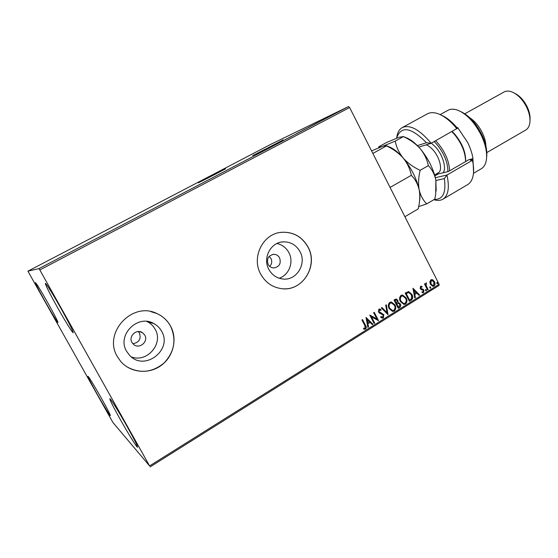 <?xml version="1.0" encoding="UTF-8"?>
<svg xmlns="http://www.w3.org/2000/svg" width="558" height="558" viewBox="0 0 558 558"><rect width="100%" height="100%" fill="white"/><g stroke="black" fill="none" stroke-linecap="round" stroke-linejoin="round"><path stroke-width="0.84" d="M278.819 142.241L260.9 151.539M221.275 171.111L207.06 178.49M218.22 172.708L198.376 182.836L218.22 172.708M225.648 168.795L202.638 180.743M275.429 144.027L252.655 155.619L275.429 144.027M283.262 139.884L256.408 153.813M131.953 342.466L133.592 344.446C139.263 349.601 148.77 341.608 144.759 335.128L142.492 332.68C136.668 328.411 128.131 336.286 131.953 342.466M132.832 343.707C139.026 342.605 141.251 339.097 139.507 333.189L138.224 331.536M269.758 266.417C271.865 264.039 272.262 261.395 270.965 258.5L269.172 256.373M268.154 264.408C269.409 266.598 271.251 267.777 273.678 267.945C279.328 266.94 281.302 263.571 279.593 257.859C278.261 255.536 276.301 254.357 273.713 254.309C268.286 255.515 266.438 258.884 268.154 264.408M126.596 351.31L129.798 355.544C144.752 371.733 172.98 349.65 161.569 331.187C159.748 327.916 157.189 325.391 153.896 323.598C137.84 313.847 116.559 335.079 126.596 351.31M131.221 356.827C147.012 363.272 163.892 343.449 155.103 329.192C153.352 326.046 150.89 323.612 147.717 321.889L146.789 321.429M268.872 269.444C272.109 275.143 276.859 278.344 283.115 279.042C296.654 280.674 306.942 263.676 299.967 251.553C296.159 244.941 290.565 241.712 283.178 241.865C270.742 242.2 262.379 258.131 268.872 269.444M279.119 278.233C289.114 275.15 294.073 261.911 288.842 252.558C286.163 247.703 282.202 244.69 276.949 243.511M260.732 274.173C265.434 282.481 272.318 287.3 281.371 288.632C302.359 291.98 318.799 265.727 308.002 246.971C301.976 236.557 293.138 231.668 281.483 232.302C263.048 233.509 251.044 257.301 260.732 274.173M283.555 288.8C303.726 290.174 318.158 264.904 307.911 246.978C301.892 236.571 293.048 231.682 281.399 232.316L280.018 232.498M117.382 356.66L120.695 361.417C130.426 372.856 148.721 374.578 161.046 365.546C173.461 356.646 177.66 338.929 170.553 326.067C167.393 320.404 162.838 316.226 156.896 313.533C132.476 301.083 102.651 332.833 117.382 356.66M126.729 366.718C139.877 373.909 152.355 372.632 164.178 362.888C174.508 351.707 176.614 339.431 170.497 326.046C167.337 320.39 162.79 316.212 156.847 313.526L150.96 311.65M127.496 427.198C134.283 439.404 137.631 446.065 137.547 447.188C137.073 447.9 127.901 433.099 119.963 418.898C113.218 406.782 109.835 400.065 109.828 398.747C110.177 397.868 119.279 412.481 127.496 427.198M101.696 398.789C107.436 409.084 110.331 414.706 110.372 415.647C110.093 416.156 103.097 404.676 96.722 393.313C91.017 383.088 88.101 377.431 87.99 376.343C88.192 375.743 95.146 387.106 101.696 398.789M48.002 303.175C54.51 314.872 57.837 321.331 57.962 322.545C56.7 321.373 52.529 314.545 45.456 302.066C38.99 290.481 35.649 283.987 35.426 282.585C36.605 283.617 40.797 290.481 48.002 303.175M61.261 308.958C69.192 323.263 73.161 331.173 73.175 332.68C72.68 333.272 64.916 320.745 57.376 307.27C49.523 293.124 45.519 285.166 45.372 283.373C45.77 282.662 53.484 295.049 61.261 308.958M112.953 422.532L149.6 465.923L39.82 269.946L38.983 268.6L27.9 271.167L112.953 422.532M149.6 465.923L439.097 284.266L439.076 285.417L150.074 466.92M339.383 111.244L344.425 108.664L339.39 111.258M336.341 112.918L333.865 114.118L336.341 112.918M329.673 116.308L332.854 114.732L329.673 116.308M318.883 122.056L313.826 124.573L318.883 122.056M305.156 129.247L302.045 130.739L305.156 129.247M294.296 134.931L288.695 137.728L294.296 134.931M280.067 142.374L284.168 140.232L280.067 142.374M270.142 147.528L268.279 148.414L270.142 147.528M38.983 268.6L348.506 106.571L270.769 144.341L27.9 271.167M272.576 146.161L278.177 143.371L272.576 146.161M289.218 137.589L285.215 139.563L289.218 137.589M296.2 133.864L302.778 130.453L296.2 133.864M308.107 127.636L314.656 124.239L308.107 127.636M321.98 120.305L327.895 117.34L321.98 120.305M334.193 114.034L335.274 113.476L334.193 114.034M338.804 111.621L339.878 111.063L338.804 111.621M346.267 107.715L347.341 107.157L346.267 107.715M429.834 281.818L430.846 279.879L431.857 279.607L432.862 279.921L434.487 281.706C435.352 283.387 435.191 284.845 433.985 286.066L432.91 286.352L430.364 284.28L429.834 281.818M427.554 289.965L424.505 283.973L425.07 283.617L425.517 284.503L426.375 282.815L426.138 285.487L428.112 289.609L427.554 289.965M420.523 286.317L422.05 286.484L421.981 287.21L420.934 287.028L420.795 288.179L423.892 290.111L423.578 292.594L422.001 292.511L422.043 291.75L423.145 291.897L423.341 290.495L420.892 289.379L420.244 288.563L420.523 286.317M411.155 300.246L409.419 301.327L405.192 293.069L408.644 291.555L411.95 294.443C413.248 296.765 412.983 298.697 411.155 300.246L409.356 301.208M398.259 308.323L394.004 300.03L396.257 298.99L397.861 300.337L398.063 302.541L400.337 303.915C401.028 305.289 400.839 306.44 399.765 307.381L398.259 308.323M388.061 314.719L381.323 307.918L381.958 307.514L387.078 312.675L385.676 305.205L386.31 304.808L388.061 314.719M374.711 323.089L374.118 323.459L369.78 315.089L376.866 318.925L373.644 312.689L374.237 312.32L378.554 320.676L371.489 316.86L374.711 323.089L374.055 323.333M364.827 325.558L361.926 319.978L362.526 319.601L365.469 325.272C366.494 326.646 366.529 327.923 365.574 329.101L363.6 329.053L363.572 328.216L365.12 328.244L364.827 325.558M439.097 284.266L349.629 107.548L39.82 269.946M366.006 317.432L372.932 324.198L372.284 324.61L370.1 322.419L367.924 323.779L368.524 326.967L367.875 327.372L366.006 317.432M383.332 317.962L382.3 318.158L380.675 317.216L380.933 316.498L382.851 317.132L383.193 315.054L379.44 313.052L378.484 311.971L378.847 309.167L379.705 308.999L381.058 309.662L380.863 310.464L379.28 310.032L379.056 311.566L383.785 314.698L383.332 317.962L382.307 318.158M389.156 308.581C387.901 306.237 388.103 304.166 389.777 302.38L391.437 301.99L394.966 304.905C396.215 307.249 395.999 309.306 394.311 311.078L392.609 311.448L389.156 308.581M400.407 301.564C399.158 299.228 399.361 297.17 401.007 295.391L402.59 295.008L406.154 297.916C407.396 300.253 407.18 302.296 405.513 304.061L403.894 304.431L400.407 301.564M412.941 288.249L419.616 294.938L418.995 295.328L416.889 293.166L414.803 294.471L415.389 297.588L414.768 297.979L412.941 288.249M425.468 290.509L425.587 289.532L426.41 289.916L426.284 290.899L425.468 290.509M429.793 287.795L429.918 286.819L430.734 287.21L430.609 288.186L429.793 287.795M436.816 283.401L436.942 282.425L437.751 282.815L437.632 283.785L436.816 283.401M348.506 106.571L349.629 107.548M362.372 319.699L365.253 325.244C366.278 326.618 366.313 327.895 365.357 329.067L365.574 329.101M365.357 329.067L364.395 329.29M363.774 328.257L364.137 328.327M366.013 317.474L372.932 324.198M372.716 324.177L372.186 324.505M367.924 323.779L370.1 322.419M367.715 323.752L368.524 326.967M368.308 326.939L367.848 327.225M367.108 319.427L367.52 322.74L369.403 321.722L367.108 319.427L367.736 322.761M369.821 315.061L376.866 318.925M374.076 312.417L378.554 320.676M374.495 323.061L371.489 316.86M380.891 316.623L382.202 317.237M379.705 308.999L381.058 309.662M380.835 309.648L380.668 310.332M379.635 309.92L379.28 310.032M379.063 310.011L379.056 311.566M378.833 311.552L379.97 312.424M379.747 312.41L381.121 312.801M380.905 312.787L383.785 314.698M383.562 314.677L383.116 317.941M381.832 307.598L387.078 312.675M386.115 304.933L387.929 314.579M391.165 301.969L394.966 304.905M394.743 304.884C395.992 307.228 395.768 309.285 394.087 311.064L394.311 311.078M394.087 311.064L392.665 311.455M391.291 302.924L390.014 303.203C388.668 304.647 388.507 306.314 389.519 308.197L392.539 310.527M394.387 305.261L391.556 302.945L390.237 303.21C388.891 304.661 388.731 306.328 389.742 308.211L392.518 310.527L393.857 310.241C395.224 308.811 395.399 307.151 394.387 305.261M396.068 298.983L397.861 300.337M397.638 300.323L398.063 302.541M398.384 302.527L400.337 303.915M400.107 303.901C400.797 305.275 400.609 306.426 399.542 307.367L399.765 307.381M399.542 307.367L398.203 308.204M398.363 303.329L396.599 304.012L398.175 307.095L399.068 306.698L399.758 304.277L398.551 303.336L396.822 304.026L398.405 307.109M396.222 299.925L394.792 300.504L396.159 303.168L396.682 302.994L397.289 300.713L396.389 299.925L395.022 300.518L396.382 303.175M402.332 294.994L406.154 297.916M405.924 297.909C407.166 300.239 406.949 302.29 405.282 304.047L405.513 304.061M405.282 304.047L403.936 304.438M402.457 295.942L401.244 296.214C399.912 297.651 399.751 299.304 400.749 301.18L403.56 303.496L405.059 303.224C406.412 301.808 406.587 300.155 405.582 298.272L402.709 295.949L401.467 296.228C400.142 297.665 399.974 299.318 400.979 301.194L403.56 303.496M408.644 291.555L411.95 294.443M411.72 294.429C413.011 296.751 412.746 298.683 410.918 300.232M408.54 292.511L405.973 293.55L409.328 300.113L411.609 298.565L411.379 294.798L408.77 292.518L406.203 293.557L409.565 300.12M412.962 288.346L419.616 294.938M419.379 294.931L418.898 295.231M414.803 294.471L416.889 293.166M414.566 294.464L415.389 297.588M415.152 297.581L414.74 297.839M414.001 290.209L414.385 293.466L416.212 292.476L414.001 290.209L414.615 293.473M420.92 286.184L422.05 286.484M421.813 286.484L421.75 287.091M420.69 287.028L420.795 288.179M420.558 288.179L421.206 288.639M420.969 288.639L423.236 289.302M422.999 289.295L423.892 290.111M423.655 290.104L423.578 292.594M423.341 292.587L422.727 292.776M422.036 291.869L422.629 291.987M425.698 289.483L426.41 289.916M426.166 289.916L426.284 290.899M424.889 283.729L425.517 284.503M426.291 282.836L426.493 283.645M426.04 283.694L426.138 285.487M425.894 285.487L428.112 289.609M427.874 289.609L427.491 289.846M430.023 286.77L430.734 287.21M430.49 287.203L430.609 288.186M431.655 279.607L432.862 279.921M432.617 279.921L434.487 281.706M434.243 281.706C435.107 283.387 434.94 284.838 433.74 286.066L433.985 286.066M433.74 286.066L432.882 286.352M431.732 280.437L430.978 280.611L430.685 283.931L432.806 285.522M433.929 282.062L431.92 280.437L431.222 280.618L430.929 283.938L432.862 285.529L433.615 285.333L433.929 282.062M437.04 282.383L437.751 282.815M437.507 282.808L437.632 283.785M273.385 145.819L275.15 144.892L273.406 145.819M301.745 130.963L296.486 133.69L301.745 130.963M303.608 129.937L305.303 129.079L303.608 129.937M304.298 129.658L307.27 128.11L304.298 129.658M313.596 124.762L308.365 127.475L313.596 124.762M314.761 124.099L320.111 121.379L314.768 124.12M324.763 118.924L322.817 119.9L324.763 118.924M343.47 109.145L340.003 110.937L343.47 109.145M434.403 199.394C442.989 199.604 446.302 192.677 444.342 178.616L435.938 180.485M442.899 199.206L467.555 184.677C470.589 182.857 472.507 179.509 473.31 174.633C473.93 170.518 473.637 165.733 472.438 160.272L446.958 175.031C449.685 187.558 448.332 195.614 442.899 199.206C440.408 200.629 437.395 200.796 433.859 199.708M435.345 177.695L446.958 175.031L444.342 178.616M460.58 111.488L460.699 111.544C468.79 115.325 475.772 122.872 481.631 134.185C485.781 142.904 487.448 150.604 486.639 157.265L486.625 157.391M473.47 173.336L481.226 168.795C484.009 167.128 485.739 164.073 486.416 159.623C487.287 152.48 485.495 144.222 481.038 134.841C474.725 122.683 467.241 114.578 458.564 110.526C454.393 108.824 450.885 108.74 448.032 110.275L440.15 114.599M469.878 117.857C474.76 121.058 478.883 125.968 482.238 132.574C484.567 137.414 485.802 141.941 485.927 146.147M514.56 93.207L514.874 93.381C519.812 95.899 523.899 100.356 527.129 106.738C529.396 111.551 530.358 115.994 530.023 120.082L530.009 120.437M486.827 152.578L525.678 130.063C528.098 128.612 529.514 125.975 529.926 122.139C530.295 117.605 529.221 112.653 526.696 107.289C523.09 100.175 518.542 95.209 513.053 92.405C509.552 90.794 506.559 90.654 504.076 91.986L464.821 113.79M457.155 127.817L457.658 127.545L467.646 142.471C470.38 148.065 472.166 153.464 473.003 158.66L470.324 160.209L472.947 159.553L473.568 172.129M441.239 115.136C446.644 117.403 452.064 121.77 457.497 128.228L431.153 143.28L418.807 147.117M456.932 128.835C450.941 121.504 444.942 116.58 438.951 114.076C434.354 112.263 430.497 112.186 427.379 113.86L402.255 127.573C409.963 124.301 419.595 129.54 431.153 143.28L426.472 142.757C411.03 127.154 401.09 125.557 396.668 137.959L396.619 138.182M396.752 137.463L397.108 135.427C397.959 131.646 399.681 129.031 402.255 127.573M417.377 145.617L426.472 142.757M436.265 173.963L438.274 173.943L448.318 171.564L468.853 159.7L473.003 158.66M472.438 160.272L472.947 159.553M447.872 171.669C447.962 162.685 444.238 153.541 436.712 144.222L434.18 141.586M435.659 140.756L437.828 143.05C445.361 152.292 449.274 161.562 449.567 170.846M452.175 131.507L454.714 134.101C462.317 143.385 465.951 152.536 465.623 161.569M465.574 161.597C465.442 152.292 461.599 143.071 454.045 133.934L451.868 131.674M371.558 150.855L382.586 146.335L386.066 145.568L386.492 145.917L372.856 153.422M386.492 145.917C393.069 148.937 398.635 152.976 403.197 158.033C407.41 163.306 410.116 169.067 411.309 175.331L390.07 187.432M411.309 175.331C415.166 179.125 417.782 183.952 419.163 189.804C420.048 194.693 419.965 199.89 418.918 205.4L418.228 208.887L404.899 216.713M386.387 145.701L388.773 146.691C393.313 148.351 398.126 152.132 403.197 158.033C411.302 167.972 416.624 178.567 419.163 189.804C420.041 194.205 420.174 197.93 419.574 200.971L419.442 201.85M418.695 206.613L426.786 203.858C423.103 200.336 420.565 195.649 419.163 189.804C418.137 183.812 418.451 177.311 420.118 170.309C413.401 167.198 407.759 163.11 403.197 158.033C398.991 152.746 396.347 147.103 395.252 141.097L382.586 146.335C380.019 147.173 378.777 147.326 378.861 146.789L378.645 147.828M403.336 136.494L406.078 137.666C410.562 139.367 415.236 143.001 420.104 148.567C428.23 158.381 433.489 168.907 435.875 180.136L436.161 191.017M378.861 146.726L386.75 142.402L399.158 137.226L403.413 136.605C409.97 139.591 415.529 143.573 420.104 148.567C424.338 153.771 427.079 159.462 428.335 165.628C432.066 169.444 434.577 174.284 435.875 180.136L435.693 194.477L434.766 199.178L426.786 203.858M428.335 165.628L420.118 170.309M403.413 136.605L395.252 141.097M438.274 173.943L434.877 175.896M434.598 174.926L438.337 172.771C442.899 170.657 439.997 157.649 433.113 150.025C430.692 147.284 428.356 145.554 426.096 144.85M431.362 143.169L435.77 147.242C442.947 155.222 446.735 168.662 443.094 172.799M437.381 174.054L436.614 173.761M281.141 242.123L283.178 241.865M147.717 321.889L153.896 323.598M272.883 254.378L273.713 254.309M139.395 331.571L142.492 332.68M396.668 137.959L397.108 135.427M378.673 147.814L378.861 146.789"/></g></svg>

